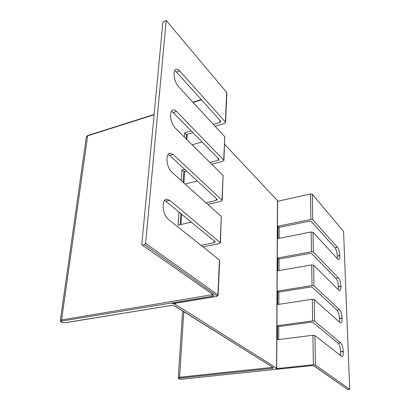 <?xml version="1.0" encoding="UTF-8"?>
<svg xmlns="http://www.w3.org/2000/svg" width="410" height="410" viewBox="0 0 410 410"><rect width="100%" height="100%" fill="white"/><g stroke="black" fill="none" stroke-linecap="round" stroke-linejoin="round"><path stroke-width="0.61" d="M142.229 245.021L213.359 294.857L141.993 244.852L141.819 244.216L162.852 22.524L163.744 21.458L166.209 20.5L226.653 92.383L226.832 93.08M142.67 245.047L144.566 244.637L145.611 243.402L166.209 20.5M201.218 245.375L214.24 242.705L215.209 241.91L214.983 241.598L164.646 200.295M206.025 202.791L216.234 200.372L217.177 199.496L216.962 199.157L169.678 155.446L168.136 154.391M209.981 162.509L218.12 160.341L219.042 159.398L218.832 159.034L173.163 112.519L171.467 111.248M213.349 124.363L219.903 122.431L220.805 121.427L220.606 121.042L176.449 72.104L174.645 70.633M173.307 303.595L175.377 304.369L276.56 368.149L277.473 200.628L224.629 144.32M277.473 200.628L277.59 200.977M279.133 238.333L279.179 227.371L309.355 221.144L311.205 221.461L334.909 247.737C336.292 249.608 337.112 252.365 337.363 256.009L339.854 255.563C339.598 251.914 338.783 249.152 337.404 247.276L312.768 219.729L310.913 219.406L310.478 193.915L277.585 201.33M310.478 193.915L312.302 194.248L343.575 231.44L349.684 389.326L315.433 365.018L314.89 335.529L341.853 356.608C342.857 356.321 343.329 354.67 343.283 351.657L343.272 351.385C342.991 347.316 342.124 344.482 340.674 342.893L314.629 321.184L312.651 320.897L312.282 299.29L277.647 304.512L277.713 291.079L312.046 285.565L311.692 264.896L277.816 270.836L277.877 257.967L311.467 251.766L311.128 231.983L277.975 238.564L278.036 226.228L310.913 219.406M276.56 368.149L275.817 368.687L313.399 364.756L315.433 365.018M349.684 389.326L347.675 389.5L314.424 366.063L311.38 365.674L182.117 379.142C179.088 379.03 178.36 378.676 179.918 378.076L272.117 368.385C273.306 368.216 273.675 367.944 273.224 367.57L174.973 306.019L171.062 305.47L65.41 322.665C61.69 322.547 60.562 321.999 62.018 321.025L212.216 296.297C213.697 295.979 214.076 295.497 213.359 294.857M173.655 303.948L172.251 303.682L216.618 296.404L172.497 303.728M215.045 126.203L224.659 123.384L225.572 122.375L225.372 122.001L179.739 70.971C178.386 69.485 177.151 68.906 176.039 69.228C174.932 69.649 174.276 70.909 174.076 73.021L174.05 73.334C173.978 78.382 175.465 82.815 178.509 86.623L224.741 136.699L223.937 160.31L176.546 111.458C175.254 110.152 174.055 109.649 172.948 109.947C171.657 110.398 170.893 111.833 170.657 114.246L170.627 114.58C170.545 119.91 172.082 124.404 175.239 128.079L223.066 175.475L222.215 200.377L173.158 154.467L169.704 153.186C168.197 153.678 167.3 155.308 167.019 158.086L166.988 158.439C166.896 164.072 168.484 168.638 171.764 172.144L221.297 216.449L220.395 242.746L169.55 200.244L166.306 199.188C164.533 199.711 163.482 201.582 163.144 204.79L163.113 205.169C163.006 211.129 164.656 215.768 168.064 219.083L219.647 260.109L218.13 295.338M192.951 132.676L186.458 134.583L184.69 132.814L184.382 137.14M191.203 130.892L184.69 132.814M224.926 137.355L224.941 137.068M202.084 141.978L192.121 144.807M220.395 242.746L219.417 243.545L203.099 246.866M186.447 170.944L183.844 171.636L182.025 169.965L181.256 180.636M223.937 160.31L223.009 161.258L211.734 164.246M184.633 169.268L182.025 169.965M191.429 222.148L178.058 225.146L179.011 211.893M223.26 176.09L223.271 175.823M197.282 180.964L185.1 184.075M222.215 200.377L221.262 201.254L207.834 204.411M314.08 366.012L347.675 389.5M339.854 255.563L339.864 255.804C339.91 258.131 339.547 259.417 338.773 259.663L337.809 259.176L312.999 232.301L311.128 231.983M311.467 251.766L313.363 252.078L338.45 277.862C339.854 279.651 340.684 282.439 340.951 286.221L340.956 286.467C341.007 289.004 340.607 290.403 339.762 290.659L338.875 290.249L313.604 265.203L311.692 264.896M312.046 285.565L313.983 285.862L339.541 309.709C340.966 311.405 341.817 314.214 342.089 318.134L342.094 318.396C342.145 321.158 341.709 322.675 340.787 322.947L339.982 322.608L314.234 299.582L312.282 299.29M278.708 339.547L278.764 326.565L277.544 325.663L277.473 339.7L312.897 335.252L314.89 335.529M277.544 325.663L312.651 320.897M186.458 134.583L186.15 138.893M183.844 171.636L183.091 182.281M180.897 213.451L180.103 224.69M337.363 256.009L339.864 255.804M337.23 258.546L337.374 256.245M279 270.626L279.046 259.038L309.873 253.38L311.759 253.687L335.903 278.277L338.45 277.862M338.209 289.588L338.409 286.621C338.147 282.844 337.312 280.061 335.903 278.277M278.856 304.333L278.908 292.074L310.411 287.041L312.343 287.333L336.938 310.078L339.541 309.709M339.213 321.922L339.49 318.488C339.224 314.567 338.373 311.764 336.938 310.078M278.764 326.565L310.975 322.224L312.948 322.501L338.019 343.206L340.674 342.893M340.244 355.639L340.618 351.683C340.346 347.618 339.48 344.795 338.019 343.206M278.908 292.074L277.713 291.079M279.046 259.038L277.877 257.967M279.179 227.371L278.036 226.228M144.566 244.637L217.008 295.923L216.618 296.404M145.611 243.402L217.91 294.862L219.422 259.817M225.372 122.001L226.653 92.383M223.737 159.956L224.741 136.699M222.005 200.044L223.066 175.475M220.175 242.443L221.297 216.449M217.008 295.923L217.91 294.862L218.14 295.133L216.818 296.461M219.903 122.431L220.001 120.376M171.447 305.419L65.646 322.706C59.532 322.388 60.859 321.619 60.321 320.722L61.567 319.923L212.713 294.641M212.216 296.297L211.826 294.021M176.449 72.104L179.739 70.971M165.968 201.12L169.55 200.244M218.12 160.341L218.212 158.403M214.24 242.705L214.317 241.054M173.163 112.519L176.546 111.458M169.678 155.446L173.158 154.467M216.234 200.372L216.321 198.563M312.768 219.729L312.302 194.248M313.363 252.078L312.999 232.301M313.983 285.862L313.604 265.203M314.629 321.184L314.234 299.582M313.399 364.756L312.897 335.252M175.377 304.369L175.459 303.241M180.964 224.495L181.691 214.107M183.87 182.973L184.674 171.416M186.898 139.636L187.267 134.342M60.352 320.492L86.305 137.119L87.484 135.869L154.099 114.795M86.351 136.786L87.714 135.52L61.567 319.923L62.018 321.025M193.12 102.454L201.453 99.82M311.544 365.664L314.424 366.063M182.332 379.117L311.38 365.674M179.918 378.076L179.595 377.21L178.273 377.82C178.119 378.307 178.704 379.214 182.224 379.163L182.117 379.142M174.973 306.019L171.062 305.47M183.803 311.733L179.595 377.21L271.804 367.452L272.117 368.385M174.624 305.988L273.224 367.57M271.809 366.827L271.804 367.452L272.522 367.273M340.628 351.949L343.283 351.657M340.618 351.683L343.272 351.385M339.5 318.744L342.094 318.396M339.49 318.488L342.089 318.134M338.414 286.867L340.956 286.467M338.409 286.621L340.951 286.221M334.909 247.737L337.404 247.276M277.59 200.833L276.694 368.282M226.843 92.773L225.572 122.375M87.714 135.52L154.124 114.498M192.905 102.218L201.238 99.584M182.619 310.995L178.283 377.687"/></g></svg>
